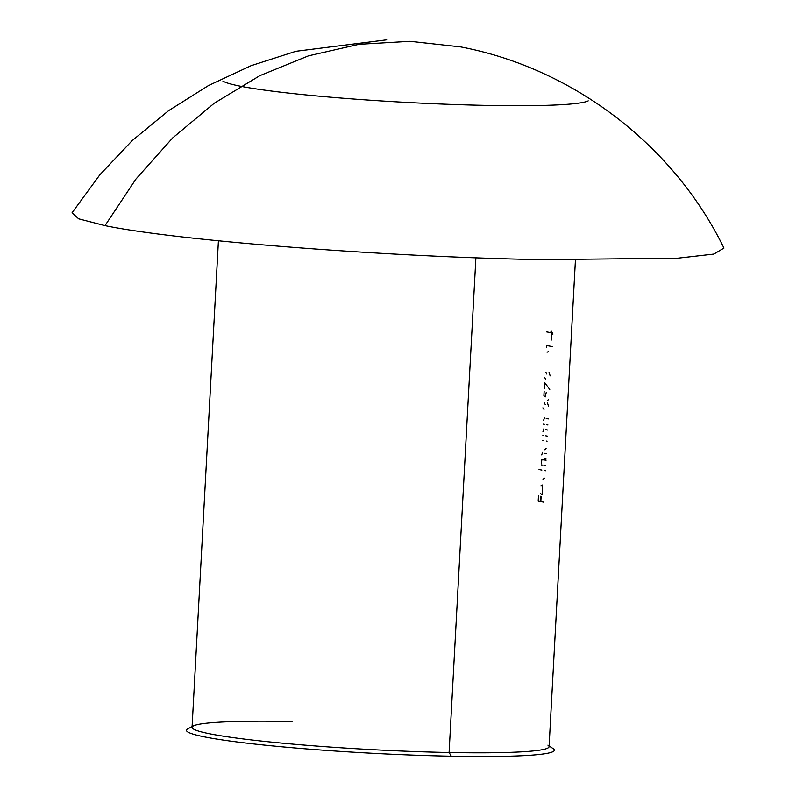 <?xml version="1.0" encoding="UTF-8"?>
<svg xmlns="http://www.w3.org/2000/svg" width="796" height="796" viewBox="0 0 796 796"><rect width="100%" height="100%" fill="white"/><g stroke="black" fill="none" stroke-linecap="round" stroke-linejoin="round"><path stroke-width="1.19" d="M547.907 745.136A178.772 12.517 -176.9 0 1 449.093 752.499L451.312 756.2A184.214 12.905 3.1 0 0 553.13 748.608L549.111 745.932M588.214 100.853A184.214 12.905 -176.9 0 1 486.555 105.4A184.214 12.905 -176.9 0 1 240.452 86.217A184.214 12.905 -176.9 0 1 222.9 81.063M460.605 46.894L410.02 41.312L358.926 44.317L308.5 55.839L259.904 75.63L214.263 103.221L172.613 137.977L135.907 179.1L105.012 225.636L78.645 218.83L72.058 212.791L78.645 218.83L105.012 225.636C177.657 240.691 386.906 256.999 541.459 259.655L677.784 258.202L713.853 254.083L723.942 248.093L713.853 254.083L677.784 258.202L541.459 259.655C386.906 256.999 177.657 240.691 105.012 225.636L135.907 179.1L172.613 137.977L214.263 103.221L259.904 75.63L308.5 55.839L358.926 44.317L410.02 41.312L460.605 46.894L410.02 41.312L358.926 44.317L308.5 55.839L259.904 75.63L214.263 103.221L172.613 137.977L135.907 179.1L105.012 225.636L135.907 179.1L172.613 137.977L214.263 103.221L259.904 75.63L308.5 55.839L358.926 44.317L410.02 41.312L460.605 46.894C572.613 68.138 673.695 144.912 723.942 248.093C673.695 144.912 572.613 68.138 460.605 46.894M218.412 240.8L192.055 727.335A178.772 12.517 3.1 0 0 449.093 752.499L475.889 257.795L449.093 752.499A178.772 12.517 3.1 0 0 549.071 746.678L575.418 260.143M192.105 726.599L187.816 728.828A184.214 12.905 3.1 0 0 205.209 737.016A184.214 12.905 3.1 0 0 451.312 756.2L449.093 752.499A178.772 12.517 -176.9 0 1 267.048 741.643A178.772 12.517 -176.9 0 1 193.388 725.932A178.772 12.517 -176.9 0 1 292.032 721.514M540.464 496.266L540.176 501.5A178.772 12.517 3.1 0 0 538.186 501.152L538.474 495.908M543.758 502.186A178.772 12.517 3.1 0 0 540.822 501.619L541.101 496.386M540.504 493.45L542.185 494.853M542.275 493.689L542.335 485.033M542.603 485.062L540.962 485.809M544.713 470.615A178.772 12.517 -176.9 0 1 545.459 470.754M544.474 478.137L543.001 479.311M539.031 469.57A178.772 12.517 -176.9 0 1 541.877 470.078M542.066 464.993A178.772 12.517 3.1 0 0 541.25 464.844M541.758 459.62L541.479 463.541M542.573 452.357L541.708 454.914M544.016 453.232A178.772 12.517 -176.9 0 1 546.384 453.69M546.086 459.103A178.772 12.517 3.1 0 0 544.404 458.775M542.613 459.909L543.807 459.859A178.772 12.517 -176.9 0 1 546.026 460.277M545.738 465.69A178.772 12.517 3.1 0 0 543.907 465.332M546.315 441.044A178.772 12.517 -176.9 0 1 547.061 441.193M546.076 448.566L544.603 449.74M542.573 440.347A178.772 12.517 -176.9 0 1 543.439 440.506M543.698 435.432A178.772 12.517 3.1 0 0 542.852 435.283M543.877 428.795L542.971 431.601M545.618 429.641A178.772 12.517 -176.9 0 1 547.668 430.039M547.34 436.118A178.772 12.517 3.1 0 0 545.767 435.82M544.305 424.278A178.772 12.517 3.1 0 0 543.459 424.129M544.474 417.641L543.568 420.447M546.215 418.497A178.772 12.517 -176.9 0 1 548.265 418.885M547.937 424.974A178.772 12.517 3.1 0 0 546.374 424.666M542.872 407.831L544.006 409.383M547.419 402.676L548.494 406.268M544.295 402.786L545.19 404.477M545.558 396.826L543.897 395.811L544.136 391.324M546.285 392.348L545.519 395.244M547.747 400.179L548.633 399.691M544.285 388.617L544.613 382.518L549.757 389.473M544.514 377.423L545.648 378.976M549.061 372.259L550.145 375.861M545.947 372.379L546.832 374.06M547.061 352.21L548.603 351.553M546.504 347.563L546.613 345.534A178.772 12.517 -176.9 0 1 552.185 346.578M551.011 331.156L550.932 332.678A178.772 12.517 3.1 0 0 546.494 331.872M552.922 333.056A178.772 12.517 3.1 0 0 551.548 332.788L551.638 331.275M551.15 340.23L551.489 333.972A178.772 12.517 -176.9 0 1 552.852 334.24M387.005 39.8L295.933 51.282L251.138 65.67L208.462 85.57L168.613 110.664L132.226 140.564L99.868 174.782L72.058 212.791"/></g></svg>
